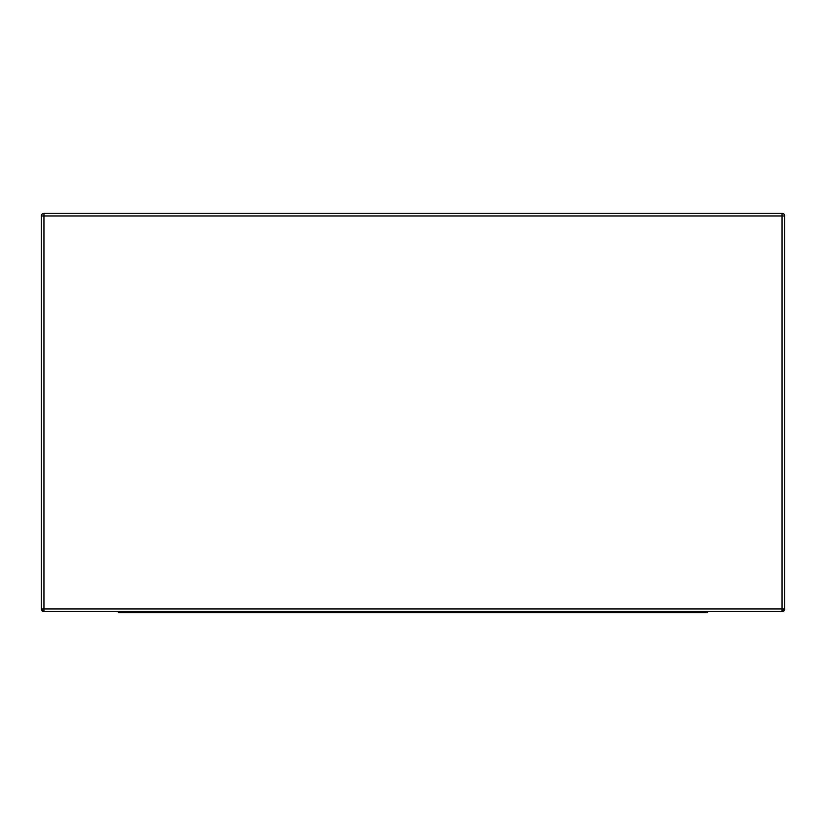 <?xml version="1.0" encoding="UTF-8"?>
<svg xmlns="http://www.w3.org/2000/svg" width="826" height="826" viewBox="0 0 826 826"><rect width="100%" height="100%" fill="white"/><g stroke="black" fill="none" stroke-linecap="round" stroke-linejoin="round"><path stroke-width="1.24" d="M41.3 215.999A2.654 2.654 0 0 1 43.954 213.345A2.654 2.654 0 0 0 41.3 215.999L782.046 215.999L782.046 608.938L784.7 608.938L782.046 608.938L782.046 611.591L782.046 608.938L43.954 608.938L43.954 611.591L782.046 611.591L784.7 608.938L784.7 215.999L782.046 215.999L782.046 213.345L782.046 215.999L784.7 215.999A2.654 2.654 0 0 0 782.046 213.345L43.954 213.345L42.074 214.12L41.3 215.999L41.3 608.938L782.046 608.938L782.046 215.999L43.954 215.999L43.954 608.938L43.954 215.999L41.3 215.999L41.3 608.938L43.954 611.591A2.654 2.654 0 0 1 41.3 608.938L42.074 610.817L43.954 611.591L43.954 608.938L41.3 608.938M784.7 608.938A2.654 2.654 0 0 1 782.046 611.591L783.926 610.817L784.7 608.938L784.7 215.999L783.926 214.12L782.046 213.345L43.954 213.345L43.954 215.999L43.954 213.345M43.954 611.591L782.046 611.591M782.046 213.345A2.654 2.654 0 0 1 784.7 215.999M550.519 611.591L550.519 612.655L118.397 612.655L564.736 612.655L564.736 611.591L564.736 612.655L564.013 612.655M118.397 612.655L118.397 611.591M707.583 611.591L707.583 612.655L564.736 612.655L707.583 612.655"/></g></svg>
